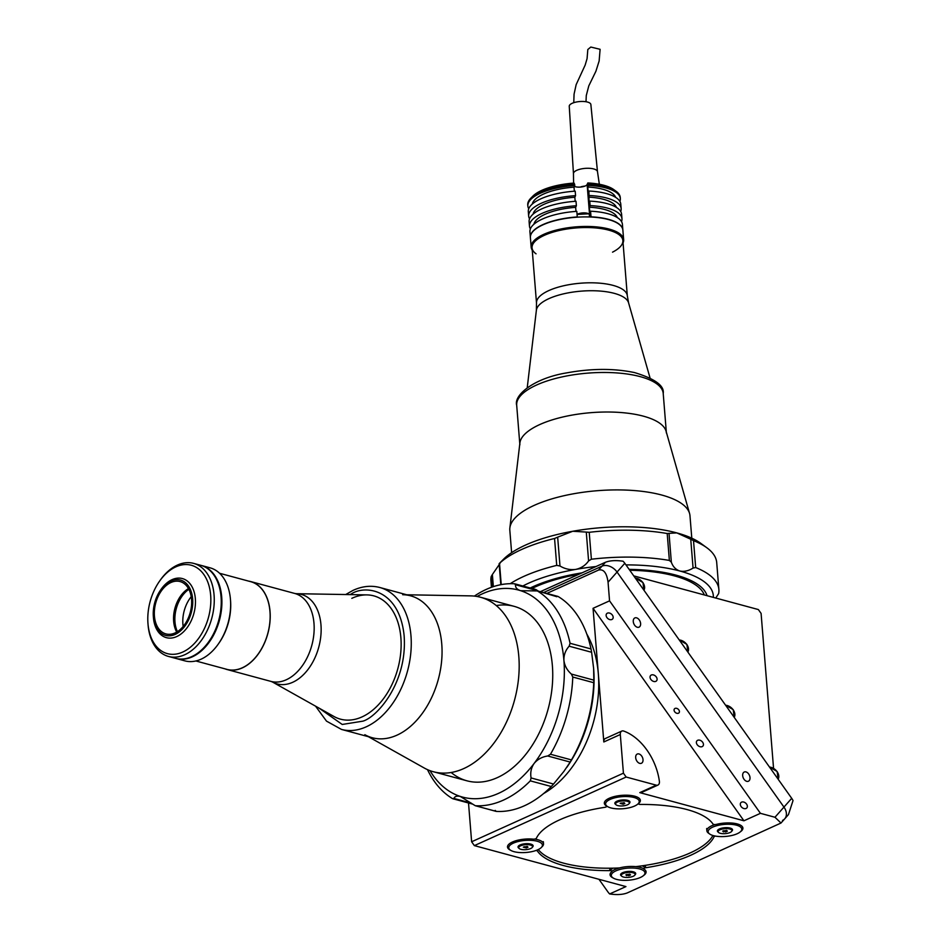 <?xml version="1.0" encoding="UTF-8"?>
<svg xmlns="http://www.w3.org/2000/svg" width="941" height="941" viewBox="0 0 941 941"><rect width="100%" height="100%" fill="white"/><g stroke="black" fill="none" stroke-linecap="round" stroke-linejoin="round"><path stroke-width="1.41" d="M626.777 874.448A2.082 0.753 175.4 0 0 629.623 874.189A2.082 0.753 175.4 0 0 629.694 874.154L628.8 874.565L628.882 875.683L630.541 874.942L629.847 874.154L625.859 874.871L628.882 875.683M635.104 874.354A6.928 2.482 175.4 0 0 630.658 872.401A6.928 2.482 175.4 0 0 623.177 873.542A6.928 2.482 175.4 0 0 621.295 875.459A6.928 2.482 175.4 0 0 625.741 877.4A6.928 2.482 175.4 0 0 633.222 876.259A6.928 2.482 175.4 0 0 635.104 874.354L634.999 873.001A6.928 2.482 175.4 0 0 634.669 872.342M621.401 873.401A6.928 2.482 175.4 0 0 621.178 874.118L621.295 875.459M626.6 874.53L628.8 874.565M626.459 874.601L626.541 875.648M704.303 594.947A98.805 35.417 175.4 0 0 629.776 570.27M578.833 574.292A98.805 35.417 175.4 0 0 534.97 587.055A98.805 35.417 175.4 0 0 531.971 588.466M707.02 595.688A101.216 36.287 175.4 0 0 675.909 575.116A101.216 36.287 175.4 0 0 629.141 569.376M581.997 572.857A101.216 36.287 175.4 0 0 530.23 587.996M633.752 575.88L758.364 609.556L761.093 613.403L773.549 768.268M793.028 800.579L788.452 814.6L784.735 818.811A12.045 8.681 -138.5 0 0 783.959 807.096L617.049 572.046L783.959 807.096A12.045 8.681 41.5 0 1 784.735 818.811L781.006 823.022L774.961 817.258L791.71 798.333A12.045 8.681 41.5 0 1 793.028 800.579M782.524 820.423A12.045 8.681 -138.5 0 0 784.735 818.811M623.071 561.224A12.045 8.681 41.5 0 1 624.812 563.283L617.049 572.046A12.045 8.681 -138.5 0 0 601.993 566.164A12.045 8.681 41.5 0 1 617.049 572.046L608.062 582.208C606.769 572.881 603.593 568.835 598.535 570.07L601.993 566.164L543.616 592.548L601.993 566.164L605.439 562.271C610.027 560.507 615.908 560.166 623.071 561.224M791.71 798.333L624.812 563.283M605.439 562.271L540.369 591.666M626.153 777.031L656.289 785.17A4.823 3.176 65.7 0 0 657.912 785.088A4.823 3.176 65.7 0 0 659.382 781.312A48.203 31.806 65.7 0 0 623.695 731.051A4.823 3.176 65.7 0 0 623.448 730.981A4.823 3.176 65.7 0 0 621.825 731.063A4.823 3.176 65.7 0 0 620.307 734.521L623.424 773.184L626.153 777.031L474.358 845.618L625.941 886.587L609.65 893.95C616.814 895.009 622.695 894.668 627.282 892.915L781.006 823.022M620.307 734.521L603.816 741.967A4.823 3.176 -114.3 0 1 605.322 738.52L621.825 731.063M638.974 753.953A5.058 3.341 65.7 0 0 637.269 754.047A5.058 3.341 65.7 0 0 635.881 758.858A5.058 3.341 65.7 0 0 639.727 763.374A5.058 3.341 65.7 0 0 641.433 763.269A5.058 3.341 65.7 0 0 642.809 758.458A5.058 3.341 65.7 0 0 638.974 753.953M606.674 805.967L606.698 806.319A2.411 0.859 175.4 0 1 604.84 807.319A90.371 32.394 175.4 0 0 559.683 819.823A90.371 32.394 175.4 0 0 536.394 838.243A2.411 0.859 175.4 0 1 535.782 838.737A2.411 0.859 175.4 0 1 533.029 839.125A18.079 6.481 175.4 0 0 511.786 842.313A18.079 6.481 175.4 0 0 510.551 850.229M740.414 831.75A18.079 6.481 175.4 0 0 737.932 824.128A18.079 6.481 175.4 0 0 716.466 824.375A2.411 0.859 175.4 0 1 712.996 824.045A90.371 32.394 175.4 0 0 640.515 804.449A2.411 0.859 175.4 0 1 638.739 803.367A18.079 6.481 175.4 0 0 621.836 795.345A18.079 6.481 175.4 0 0 606.427 805.967L606.404 805.767M645.373 865.344L645.573 867.755A90.371 32.394 175.4 0 0 690.729 855.251A90.371 32.394 175.4 0 0 714.019 836.831L713.937 835.773M636.563 617.837A5.058 3.341 65.7 0 0 634.857 617.931A5.058 3.341 65.7 0 0 633.481 622.742A5.058 3.341 65.7 0 0 637.316 627.259A5.058 3.341 65.7 0 0 639.021 627.165A5.058 3.341 65.7 0 0 640.409 622.354A5.058 3.341 65.7 0 0 636.563 617.837M745.966 771.902A5.058 3.341 65.7 0 0 744.26 772.008A5.058 3.341 65.7 0 0 742.872 776.807A5.058 3.341 65.7 0 0 746.719 781.324A5.058 3.341 65.7 0 0 748.424 781.23A5.058 3.341 65.7 0 0 749.801 776.419A5.058 3.341 65.7 0 0 745.966 771.902M678.449 713.219A3.011 2.164 -138.5 0 0 679.002 712.819A3.011 2.164 -138.5 0 0 678.52 709.526A3.011 2.164 -138.5 0 0 675.038 708.42A3.011 2.164 -138.5 0 0 674.485 708.82A3.011 2.164 -138.5 0 0 674.968 712.114A3.011 2.164 -138.5 0 0 678.449 713.219M702.162 746.625A3.976 2.87 -138.5 0 0 702.892 746.095A3.976 2.87 -138.5 0 0 702.257 741.743A3.976 2.87 -138.5 0 0 697.669 740.285A3.976 2.87 -138.5 0 0 696.94 740.814A3.976 2.87 -138.5 0 0 697.575 745.166A3.976 2.87 -138.5 0 0 702.162 746.625M746.084 808.472A3.976 2.87 -138.5 0 0 746.813 807.943A3.976 2.87 -138.5 0 0 746.178 803.602A3.976 2.87 -138.5 0 0 741.59 802.144A3.976 2.87 -138.5 0 0 740.861 802.673A3.976 2.87 -138.5 0 0 741.496 807.013A3.976 2.87 -138.5 0 0 746.084 808.472M655.818 681.355A3.976 2.87 -138.5 0 0 656.547 680.825A3.976 2.87 -138.5 0 0 655.912 676.473A3.976 2.87 -138.5 0 0 651.325 675.015A3.976 2.87 -138.5 0 0 650.596 675.544A3.976 2.87 -138.5 0 0 651.231 679.896A3.976 2.87 -138.5 0 0 655.818 681.355M611.897 619.496A3.976 2.87 -138.5 0 0 612.626 618.966A3.976 2.87 -138.5 0 0 611.991 614.626A3.976 2.87 -138.5 0 0 607.404 613.156A3.976 2.87 -138.5 0 0 606.674 613.697A3.976 2.87 -138.5 0 0 607.31 618.037A3.976 2.87 -138.5 0 0 611.897 619.496M608.062 582.208L609.556 600.852L593.053 608.309L743.931 820.787L639.786 792.628L656.289 785.17M609.556 600.852L760.434 813.33L743.931 820.787M760.434 813.33L774.961 817.258M474.358 845.618L471.629 841.772L468.512 802.991M623.424 773.184L471.629 841.772M657.912 785.088L641.409 792.534A4.823 3.176 -114.3 0 1 639.786 792.628M537.335 849.97L537.417 851.029A90.371 32.394 175.4 0 0 609.909 870.625L609.709 868.214M715.431 836.09A2.411 0.859 175.4 0 0 714.019 836.831M645.573 867.755A2.411 0.859 175.4 0 0 643.997 869.119A18.079 6.481 175.4 0 1 643.585 875.495M609.909 870.625A2.411 0.859 175.4 0 1 611.685 871.719A18.079 6.481 175.4 0 0 613.109 877.953M537.417 851.029A2.411 0.859 175.4 0 0 535.899 850.523M598.97 879.294L607.91 891.892A12.045 8.681 -138.5 0 0 609.65 893.95M546.862 593.418L598.535 570.07M586.761 633.975A98.805 65.235 105.1 0 1 598.335 673.862L593.053 608.309M603.816 741.967L598.335 673.862A98.805 65.235 105.1 0 1 543.627 793.545M559.989 566L556.719 565.388L554.555 538.475L557.66 537.158L559.989 566C564.965 568.999 570.234 570.128 575.81 569.387A107.239 38.44 175.4 0 0 528.677 583.161A107.239 38.44 175.4 0 0 522.831 585.996M556.719 565.388A113.261 40.604 175.4 0 0 523.855 576.374A113.261 40.604 175.4 0 0 510.222 583.691M715.76 598.041L718.63 593.618A113.261 40.604 175.4 0 0 718.877 589.489L716.713 562.577A113.261 40.604 175.4 0 0 706.809 547.733L700.88 543.404A107.239 38.44 175.4 0 0 676.779 532.888A107.239 38.44 175.4 0 0 572.74 531.265A107.239 38.44 175.4 0 0 503.482 559.283L499.33 563.483M554.555 538.475A113.261 40.604 175.4 0 0 499.518 563.341L501.235 584.62M695.681 567.541L693.07 568.07L690.741 539.228L693.517 540.64L695.681 567.541A113.261 40.604 175.4 0 1 718.877 589.489M706.809 547.733A113.261 40.604 175.4 0 0 693.517 540.64M713.349 597.394A107.239 38.44 175.4 0 0 679.849 571.011C684.119 571.893 688.518 570.916 693.07 568.07M671.345 562.189L669.369 560.436L667.204 533.523L669.027 533.359L671.345 562.189C672.921 566.694 675.756 569.634 679.849 571.011A107.239 38.44 175.4 0 0 625.965 564.906M595.971 566.541A107.239 38.44 175.4 0 0 575.81 569.387C581.256 568.164 585.525 565.341 588.596 560.907L586.278 532.077L589.219 532.312L591.383 559.225L588.596 560.907M669.369 560.436A113.261 40.604 175.4 0 0 591.383 559.225M667.204 533.523A113.261 40.604 175.4 0 0 589.219 532.312M690.741 539.228L676.779 532.888L669.027 533.359M492.002 587.09L491.167 576.621L492.378 574.504L493.355 586.643M491.167 576.621A113.261 40.604 175.4 0 0 490.92 580.75L491.437 587.29M499.271 563.541C500.506 562.224 500.518 562.518 499.318 564.435L492.378 574.504M586.278 532.077L572.74 531.265L557.66 537.158M477.087 596.488A107.239 70.798 105.1 0 1 482.474 593.771A107.239 70.798 105.1 0 1 520.255 590.56A107.239 70.798 105.1 0 1 563.918 660.394A107.239 70.798 105.1 0 1 534.159 763.398A107.239 70.798 105.1 0 1 460.749 796.568A107.239 70.798 105.1 0 1 430.002 770.655M474.393 596.1A113.261 74.786 105.1 0 1 486.391 589.348A113.261 74.786 105.1 0 1 514.456 583.773L515.539 584.749L514.456 583.773M551.273 786.523L530.312 780.854L531.089 777.948L553.555 784.029L551.273 786.523A113.261 74.786 105.1 0 1 524.313 805.814A113.261 74.786 105.1 0 1 496.248 811.389L495.166 810.413L496.248 811.389L475.287 805.719L460.255 796.427M496.283 605.569A90.371 59.671 105.1 0 1 552.743 674.227A90.371 59.671 105.1 0 1 497.271 777.654A90.371 59.671 105.1 0 1 451.162 772.49M495.86 811.318L475.287 805.719A113.261 74.786 105.1 0 0 530.312 780.854M553.555 784.029L563.871 771.432L570.187 762.069L547.721 755.988L550.473 754.247L571.434 759.916L570.187 762.069M556.884 596.735L536.723 590.689L557.801 596.382M558.295 596.606A113.261 74.786 105.1 0 1 591.019 648.949L591.618 652.278L569.152 646.196L570.058 643.279A113.261 74.786 105.1 0 0 537.323 590.936L520.761 590.701M593.853 680.143L593.736 682.707L572.775 677.038L571.387 674.074L593.853 680.143L593.63 668.416L591.618 652.278M538.346 591.124L535.876 589.513L514.845 583.832M593.63 668.486L593.63 668.416A107.239 70.798 105.1 0 1 593.63 668.486A107.239 70.798 105.1 0 1 566.941 767.186A107.239 70.798 105.1 0 1 566.835 767.338M593.736 682.707A113.261 74.786 105.1 0 1 571.434 759.916M572.775 677.038A113.261 74.786 105.1 0 1 550.473 754.247M569.152 646.196C565.482 650.29 563.741 655.018 563.918 660.394C564.6 665.746 567.094 670.31 571.387 674.074M538.005 590.819L515.539 584.749C515.245 587.384 516.809 589.325 520.255 590.56M460.749 796.568C457.22 795.615 454.915 796.227 453.821 798.427L471.37 803.167M452.409 798.556A113.261 74.786 105.1 0 1 427.485 769.632M547.721 755.988C542.098 756.835 537.582 759.305 534.159 763.398C531.171 767.762 530.148 772.608 531.089 777.948M538.299 849.535A89.889 32.217 175.4 0 0 563.483 863.109A89.889 32.217 175.4 0 0 619.472 867.943M635.693 866.637A89.889 32.217 175.4 0 0 712.913 835.502M644.75 873.966A16.867 6.046 175.4 0 0 630.788 868.002A16.867 6.046 175.4 0 0 611.521 874.389A16.867 6.046 175.4 0 0 612.803 877.741A16.867 6.046 175.4 0 0 628.623 880.2A16.867 6.046 175.4 0 0 643.856 875.236A16.867 6.046 175.4 0 0 644.75 873.966M611.897 871.295A18.079 6.481 -4.6 0 1 627.529 866.59A18.079 6.481 -4.6 0 1 643.715 868.743M646.067 871.719A18.079 6.481 -4.6 0 1 645.844 872.825A18.079 6.481 -4.6 0 1 644.879 874.201L643.856 875.236M610.274 870.637A18.079 6.481 -4.6 0 1 613.026 868.167M642.091 865.826A18.079 6.481 -4.6 0 1 645.208 867.825M635.01 874.836A7.587 2.717 175.4 0 0 635.61 874.083A7.587 2.717 175.4 0 0 635.046 872.566A7.587 2.717 175.4 0 0 627.918 871.46A7.587 2.717 175.4 0 0 621.072 873.695A7.587 2.717 175.4 0 0 620.66 874.271A7.587 2.717 175.4 0 0 621.46 875.93M612.803 877.741L611.615 876.871A18.079 6.481 -4.6 0 1 610.039 874.612M741.579 830.209A16.867 6.046 175.4 0 0 727.616 824.245A16.867 6.046 175.4 0 0 708.361 830.632A16.867 6.046 175.4 0 0 709.632 833.985A16.867 6.046 175.4 0 0 725.452 836.455A16.867 6.046 175.4 0 0 740.685 831.491A16.867 6.046 175.4 0 0 741.579 830.209M709.632 833.985L708.444 833.126A18.079 6.481 -4.6 0 1 706.867 830.75A18.079 6.481 -4.6 0 1 707.079 829.527A18.079 6.481 -4.6 0 1 714.96 824.575M742.896 827.962A18.079 6.481 -4.6 0 1 742.672 829.08A18.079 6.481 -4.6 0 1 741.708 830.444L740.685 831.491M731.839 831.091A7.587 2.717 175.4 0 0 732.439 830.327A7.587 2.717 175.4 0 0 731.875 828.821A7.587 2.717 175.4 0 0 724.746 827.715A7.587 2.717 175.4 0 0 717.901 829.938A7.587 2.717 175.4 0 0 717.489 830.515A7.587 2.717 175.4 0 0 718.289 832.173M542.204 846.241A16.867 6.046 175.4 0 0 528.242 840.278A16.867 6.046 175.4 0 0 508.975 846.665A16.867 6.046 175.4 0 0 510.245 850.017A16.867 6.046 175.4 0 0 526.078 852.475A16.867 6.046 175.4 0 0 541.298 847.523A16.867 6.046 175.4 0 0 542.204 846.241M534.535 839.078A18.079 6.481 -4.6 0 1 543.522 843.877A18.079 6.481 -4.6 0 1 543.298 845.112A18.079 6.481 -4.6 0 1 542.334 846.477L541.298 847.523M532.465 847.112A7.587 2.717 175.4 0 0 533.065 846.359A7.587 2.717 175.4 0 0 532.488 844.853A7.587 2.717 175.4 0 0 525.372 843.736A7.587 2.717 175.4 0 0 518.515 845.971A7.587 2.717 175.4 0 0 518.115 846.547A7.587 2.717 175.4 0 0 518.914 848.206M510.245 850.017L509.069 849.147A18.079 6.481 -4.6 0 1 507.493 846.888M639.033 802.497A16.867 6.046 175.4 0 0 625.071 796.521A16.867 6.046 175.4 0 0 605.804 802.908A16.867 6.046 175.4 0 0 607.086 806.261A16.867 6.046 175.4 0 0 622.907 808.731A16.867 6.046 175.4 0 0 638.139 803.767A16.867 6.046 175.4 0 0 639.033 802.497M640.351 800.238A18.079 6.481 -4.6 0 1 640.127 801.356A18.079 6.481 -4.6 0 1 639.162 802.72L638.139 803.767M629.294 803.367A7.587 2.717 175.4 0 0 629.894 802.602A7.587 2.717 175.4 0 0 629.329 801.097A7.587 2.717 175.4 0 0 622.201 799.991A7.587 2.717 175.4 0 0 615.355 802.226A7.587 2.717 175.4 0 0 614.943 802.791A7.587 2.717 175.4 0 0 615.743 804.449M607.086 806.261L605.898 805.402A18.079 6.481 -4.6 0 1 604.322 803.143M723.605 830.703A2.082 0.753 175.4 0 0 726.452 830.444A2.082 0.753 175.4 0 0 726.523 830.409L725.629 830.809L725.711 831.938L727.369 831.185L726.675 830.409L722.688 831.115L725.711 831.938M731.933 830.597A6.928 2.482 175.4 0 0 727.487 828.656A6.928 2.482 175.4 0 0 720.006 829.797A6.928 2.482 175.4 0 0 718.124 831.703A6.928 2.482 175.4 0 0 722.57 833.655A6.928 2.482 175.4 0 0 730.051 832.514A6.928 2.482 175.4 0 0 731.933 830.597L731.827 829.256A6.928 2.482 175.4 0 0 731.498 828.586M718.23 829.656A6.928 2.482 175.4 0 0 718.018 830.362L718.124 831.703M723.288 830.844L723.382 831.903M524.231 846.735A2.082 0.753 175.4 0 0 527.078 846.465A2.082 0.753 175.4 0 0 527.148 846.43M532.559 846.629A6.928 2.482 175.4 0 0 528.113 844.677A6.928 2.482 175.4 0 0 520.62 845.818A6.928 2.482 175.4 0 0 518.738 847.735A6.928 2.482 175.4 0 0 523.184 849.676A6.928 2.482 175.4 0 0 530.677 848.535A6.928 2.482 175.4 0 0 532.559 846.629L532.441 845.277A6.928 2.482 175.4 0 0 532.124 844.618M526.337 847.959L527.983 847.218L527.301 846.441L523.314 847.147L526.337 847.959M518.856 845.677A6.928 2.482 175.4 0 0 518.632 846.394L518.738 847.735M621.06 802.979A2.082 0.753 175.4 0 0 623.907 802.72A2.082 0.753 175.4 0 0 623.977 802.685M629.388 802.873A6.928 2.482 175.4 0 0 624.942 800.932A6.928 2.482 175.4 0 0 617.461 802.073A6.928 2.482 175.4 0 0 615.579 803.99A6.928 2.482 175.4 0 0 620.025 805.931A6.928 2.482 175.4 0 0 627.506 804.79A6.928 2.482 175.4 0 0 629.388 802.873L629.282 801.532A6.928 2.482 175.4 0 0 628.953 800.862M623.165 804.214L624.812 803.461L624.13 802.685L620.143 803.391L623.165 804.214M615.685 801.932A6.928 2.482 175.4 0 0 615.461 802.638L615.579 803.99M406.759 594.783L470.759 595.876A90.371 59.671 105.1 0 1 480.533 597.253A90.371 59.671 105.1 0 1 518.632 677.567A90.371 59.671 105.1 0 1 464.478 768.244A90.371 59.671 105.1 0 1 433.366 771.738A90.371 59.671 105.1 0 1 424.226 767.997L368.39 736.697M402.677 594.712A73.504 48.532 105.1 0 1 441.999 655.254A73.504 48.532 105.1 0 1 397.561 734.897A73.504 48.532 105.1 0 1 364.837 734.698M175.814 658.418A48.203 31.818 -74.9 0 0 176.132 658.512A48.203 31.818 -74.9 0 0 192.729 656.642A48.203 31.818 -74.9 0 0 221.617 608.286A48.203 31.818 -74.9 0 0 201.292 565.447A48.203 31.818 -74.9 0 0 200.962 565.365M176.132 658.512L184.871 660.864A48.203 31.818 -74.9 0 0 201.468 659.006A48.203 31.818 -74.9 0 0 218.453 643.82A48.203 31.818 -74.9 0 0 230.451 599.464A48.203 31.818 -74.9 0 0 210.031 567.811L201.292 565.447M160.488 590.183L161.052 589.384A30.606 20.208 105.1 0 1 171.838 579.75A30.606 20.208 105.1 0 1 182.378 578.562A30.606 20.208 105.1 0 1 195.281 605.757A30.606 20.208 105.1 0 1 176.932 636.469A30.606 20.208 105.1 0 1 166.404 637.657A30.606 20.208 105.1 0 1 153.43 617.555L153.359 616.578A28.677 18.938 105.1 0 1 160.488 590.183A28.677 18.938 105.1 0 1 170.603 581.15A28.677 18.938 105.1 0 1 192.599 598.535A28.677 18.938 105.1 0 1 175.379 634.305A28.677 18.938 105.1 0 1 153.359 616.578M170.733 582.608A27.113 17.903 105.1 0 1 180.06 581.562A27.113 17.903 105.1 0 1 191.494 605.651A27.113 17.903 105.1 0 1 175.249 632.858A27.113 17.903 105.1 0 1 165.91 633.905A27.113 17.903 105.1 0 1 154.489 609.803A27.113 17.903 105.1 0 1 170.733 582.608M180.743 595.853A29.524 19.49 -74.9 0 0 173.697 621.883M188.482 588.572A27.113 17.903 -74.9 0 0 180.39 596.347A27.113 17.903 -74.9 0 0 173.65 621.295A27.113 17.903 -74.9 0 0 176.72 632.081M218.453 643.82L219.159 642.821A45.791 30.23 -74.9 0 0 230.545 600.676L230.451 599.464M212.972 573.798A47.956 31.665 105.1 0 1 221.194 596.512A47.956 31.665 105.1 0 1 190.435 657.183M366.919 594.9A63.859 42.169 105.1 0 1 373.824 595.865A63.859 42.169 105.1 0 1 400.819 637.033A63.859 42.169 105.1 0 1 362.473 716.701A63.859 42.169 105.1 0 1 340.489 719.159A63.859 42.169 105.1 0 1 334.031 716.524L272.431 681.99A46.368 30.618 105.1 0 0 293.074 682.119A46.368 30.618 105.1 0 0 320.916 624.283A46.368 30.618 105.1 0 0 296.309 593.689L366.919 594.9M248.612 581.115A45.544 30.077 105.1 0 1 250.753 581.573A45.544 30.077 105.1 0 1 269.949 622.048A45.544 30.077 105.1 0 1 242.649 667.745A45.544 30.077 105.1 0 1 226.981 669.51A45.544 30.077 105.1 0 1 224.899 668.816M372.271 737.744A73.504 48.532 -74.9 0 0 397.561 734.897A73.504 48.532 -74.9 0 0 441.611 661.147A73.504 48.532 -74.9 0 0 410.629 595.829L379.835 587.502A73.504 48.532 105.1 0 1 410.817 652.819A73.504 48.532 105.1 0 1 366.767 726.57A73.504 48.532 105.1 0 1 341.465 729.416L372.271 737.744M362.473 716.701A63.859 42.169 -74.9 0 0 400.819 637.033A63.859 42.169 -74.9 0 0 351.84 598.335M159.37 581.432L160.064 580.432A48.203 31.818 105.1 0 1 177.061 565.247A48.203 31.818 105.1 0 1 193.646 563.388A48.203 31.818 105.1 0 1 213.972 606.216A48.203 31.818 105.1 0 1 185.083 654.571A48.203 31.818 105.1 0 1 168.486 656.442A48.203 31.818 105.1 0 1 148.066 624.789L147.972 623.577A45.791 30.23 -74.9 0 0 183.13 651.866A45.791 30.23 -74.9 0 0 210.619 594.759A45.791 30.23 -74.9 0 0 175.508 567.011A45.791 30.23 -74.9 0 0 159.37 581.432A45.791 30.23 -74.9 0 0 147.972 623.577M193.646 563.388L200.633 565.27A48.203 31.818 105.1 0 1 220.959 608.109A48.203 31.818 105.1 0 1 192.07 656.465A48.203 31.818 105.1 0 1 175.485 658.335L168.486 656.442M188.87 589.313A27.712 18.302 -74.9 0 0 177.426 631.646M191.223 596.688A27.712 18.302 -74.9 0 0 183.177 626.459M195.857 660.97L227.004 669.392A45.427 29.994 -74.9 0 0 242.649 667.628A45.427 29.994 -74.9 0 0 269.867 622.048A45.427 29.994 -74.9 0 0 250.718 581.679L219.571 573.269M691.788 538.181L689.976 515.75A90.371 32.394 175.4 0 0 689.565 513.457L666.063 431.166A73.504 26.348 175.4 0 0 639.727 415.263A73.504 26.348 175.4 0 0 563.283 416.887A73.504 26.348 175.4 0 0 519.903 442.929L509.869 527.913A90.371 32.394 175.4 0 0 509.822 530.254L511.622 552.673M689.565 513.457A90.371 32.394 175.4 0 0 657.183 493.907A90.371 32.394 175.4 0 0 530.336 507.223A90.371 32.394 175.4 0 0 509.869 527.913M622.871 240.555A45.544 16.326 175.4 0 0 592.183 227.687A45.544 16.326 175.4 0 0 542.404 236.262A45.544 16.326 175.4 0 0 532.065 247.871L536.511 303.131A45.544 16.326 -4.6 0 1 546.85 291.522A45.544 16.326 -4.6 0 1 596.629 282.959A45.544 16.326 -4.6 0 1 627.318 295.827L622.871 240.555M519.867 444.822A73.504 26.348 -4.6 0 1 560.907 417.463A73.504 26.348 -4.6 0 1 639.727 415.263A73.504 26.348 -4.6 0 1 666.404 433.036M623.648 239.708L622.883 230.18A46.391 16.632 175.4 0 0 606.051 218.959A46.391 16.632 175.4 0 0 556.296 220.347A46.391 16.632 175.4 0 0 530.395 237.614L531.171 247.154A46.391 16.632 -4.6 0 1 541.698 235.332A46.391 16.632 -4.6 0 1 606.816 228.498A46.391 16.632 -4.6 0 1 623.648 239.708A46.391 16.632 -4.6 0 1 623.06 242.919M532.265 250.224A46.391 16.632 -4.6 0 1 531.171 247.154M536.052 253.835A45.544 16.326 -4.6 0 1 542.404 236.262A45.544 16.326 -4.6 0 1 600.311 228.463A45.544 16.326 -4.6 0 1 619.896 247.095A45.544 16.326 -4.6 0 1 612.532 252.164M574.386 186.353A6.987 2.505 175.4 0 0 581.656 186.941A6.987 2.505 175.4 0 0 587.125 184.507L587.819 182.954L588.407 184.295A46.391 16.632 -4.6 0 1 603.416 186.224A46.391 16.632 -4.6 0 1 616.19 191.352A46.391 16.632 -4.6 0 1 620.248 197.434L620.342 198.563A46.391 16.632 175.4 0 0 603.499 187.341A46.391 16.632 175.4 0 0 588.49 185.424L587.772 187.024L588.219 192.634L588.948 191.023A46.391 16.632 -4.6 0 1 603.957 192.952A46.391 16.632 -4.6 0 1 620.789 204.162L621.154 208.643A46.391 16.632 -4.6 0 1 620.707 211.502M619.896 201.409A46.391 16.632 175.4 0 0 620.342 198.563M587.819 182.954A43.98 15.762 -4.6 0 1 601.699 184.754A43.98 15.762 -4.6 0 1 613.814 189.623L616.19 191.352M588.948 191.023L589.031 202.727L589.76 201.115L590.113 205.609L589.395 207.208L589.854 212.819L590.572 211.207A46.391 16.632 -4.6 0 1 605.581 213.136A46.391 16.632 -4.6 0 1 622.413 224.346L622.86 229.957A46.391 16.632 -4.6 0 1 622.871 230.063M590.572 211.207L591.019 216.818A46.391 16.632 -4.6 0 1 606.028 218.735A46.391 16.632 -4.6 0 1 622.86 229.957M589.76 201.115A46.391 16.632 -4.6 0 1 604.769 203.044A46.391 16.632 -4.6 0 1 621.601 214.254L621.966 218.735A46.391 16.632 -4.6 0 1 621.519 221.594M590.113 205.609A46.391 16.632 -4.6 0 1 605.122 207.526A46.391 16.632 -4.6 0 1 621.966 218.735M589.301 195.516A46.391 16.632 -4.6 0 1 604.31 197.434A46.391 16.632 -4.6 0 1 621.154 208.643M528.666 216.089L528.301 211.607A46.391 16.632 -4.6 0 1 575.198 191.164L575.563 195.646A46.391 16.632 -4.6 0 0 528.666 216.089A46.391 16.632 -4.6 0 0 529.56 218.841M533.088 214.16A42.051 15.08 -4.6 0 1 574.833 197.257L575.563 195.646M575.163 201.315L574.833 197.257M529.477 226.181L529.113 221.7A46.391 16.632 -4.6 0 1 576.01 201.256L576.374 205.738A46.391 16.632 -4.6 0 0 529.477 226.181A46.391 16.632 -4.6 0 0 530.371 228.934M533.9 224.252A42.051 15.08 -4.6 0 1 575.645 207.349L576.374 205.738M575.974 211.407L575.645 207.349M530.383 237.391L529.924 231.792A46.391 16.632 -4.6 0 1 576.821 211.349L577.268 216.948A46.391 16.632 -4.6 0 0 530.383 237.391A46.391 16.632 -4.6 0 0 530.395 237.508M588.584 197.116A42.051 15.08 -4.6 0 1 616.473 207.455M589.395 207.208A42.051 15.08 -4.6 0 1 617.284 217.536M590.348 217.006L590.172 214.748L589.654 215.901A6.987 2.505 -4.6 0 1 589.442 216.23M588.407 184.295L588.49 185.424M587.772 187.024A42.051 15.08 -4.6 0 1 615.661 197.363M530.795 198.222L532.865 196.14A43.98 15.762 -4.6 0 1 574.081 183.083L574.657 184.436A46.391 16.632 -4.6 0 0 530.795 198.222A46.391 16.632 -4.6 0 0 527.76 204.879L527.854 205.997A46.391 16.632 175.4 0 0 528.748 208.749M532.277 204.068A42.051 15.08 -4.6 0 1 574.022 187.165L574.751 185.553A46.391 16.632 175.4 0 0 527.854 205.997M574.751 185.553L574.657 184.436M574.351 191.223L574.022 187.165M583.643 186.53L579.891 187.118M586.008 101.734L586.278 95.547L588.784 85.902L595.912 71.245L599.135 61.012L600.111 49.308L590.819 47.05L587.819 49.508L587.078 58.601L585.161 65.094L576.163 84.619L574.069 94.135L573.763 102.687M586.937 101.922A10.845 3.882 175.4 0 0 575.339 102.24A10.845 3.882 175.4 0 0 569.246 106.251L573.457 173.591A12.045 4.317 -4.6 0 1 573.457 173.544A12.045 4.317 -4.6 0 1 580.326 169.133A12.045 4.317 -4.6 0 1 593.112 168.804A12.045 4.317 -4.6 0 1 597.476 171.615A12.045 4.317 -4.6 0 1 597.488 171.697L590.866 104.522A10.845 3.882 175.4 0 0 586.937 101.922M581.303 186.706A13.256 4.752 -4.6 0 1 585.126 186.036M588.631 213.819L577.068 214.407M577.068 214.466A6.622 2.376 -4.6 0 1 586.925 213.172A6.622 2.376 -4.6 0 1 589.325 214.771L589.501 216.983M769.467 766.997L777.148 771.526L778.125 779.195A8.434 6.081 -138.5 0 0 777.09 771.655A8.434 6.081 -138.5 0 0 769.526 767.08M725.546 705.138L733.227 709.667L734.203 717.336A8.434 6.081 -138.5 0 0 733.168 709.808A8.434 6.081 -138.5 0 0 725.605 705.232M679.19 639.88L686.883 644.397L687.859 652.066A8.434 6.081 -138.5 0 0 686.824 644.538A8.434 6.081 -138.5 0 0 679.249 639.962M635.269 578.021L642.962 582.55L643.938 590.207A8.434 6.081 -138.5 0 0 642.903 582.679A8.434 6.081 -138.5 0 0 635.328 578.103M570.058 643.279L591.019 648.949M272.431 681.99L270.914 681.39A45.544 30.077 -74.9 0 0 286.593 679.625A45.544 30.077 -74.9 0 0 313.894 633.928A45.544 30.077 -74.9 0 0 294.686 593.442L250.753 581.573M349.946 594.606L351.44 593.865C364.943 584.867 399.243 588.678 404.112 635.493C407.7 682.895 376.835 717.277 362.873 721.159L342.218 724.464L319.222 708.22M627.318 295.827L628.576 302.814A46.368 16.62 175.4 0 0 611.968 292.78A46.368 16.62 175.4 0 0 546.886 299.614A46.368 16.62 175.4 0 0 536.382 310.236L527.231 387.716M516.691 405.289C513.527 395.02 534.406 378.035 566.905 372.848C591.454 368.378 614.003 368.296 634.563 372.589C654.96 378.776 664.511 385.751 663.217 393.503A73.504 26.348 175.4 0 0 636.551 375.73A73.504 26.348 175.4 0 0 557.719 377.917A73.504 26.348 175.4 0 0 516.691 405.289L519.797 443.881M589.654 215.901L587.125 184.507M499.13 563.694L500.812 584.702M472.358 804.037L452.903 798.768M706.867 830.75L706.679 828.503M543.522 843.877L543.333 841.642M466.912 780.807L433.366 771.738M514.08 606.322L480.533 597.253M270.914 681.39L226.981 669.51M294.686 593.442L296.309 593.689M379.835 587.502C370.977 585.22 362.003 586.196 352.887 590.454L345.712 594.536M315.541 706.15L326.492 721.124L341.465 729.416M536.511 303.131L536.382 310.236M628.576 302.814L650.008 377.835M663.217 393.503L666.322 432.095M573.457 173.544L573.587 183.119M597.476 171.615L599.346 184.271"/></g></svg>
